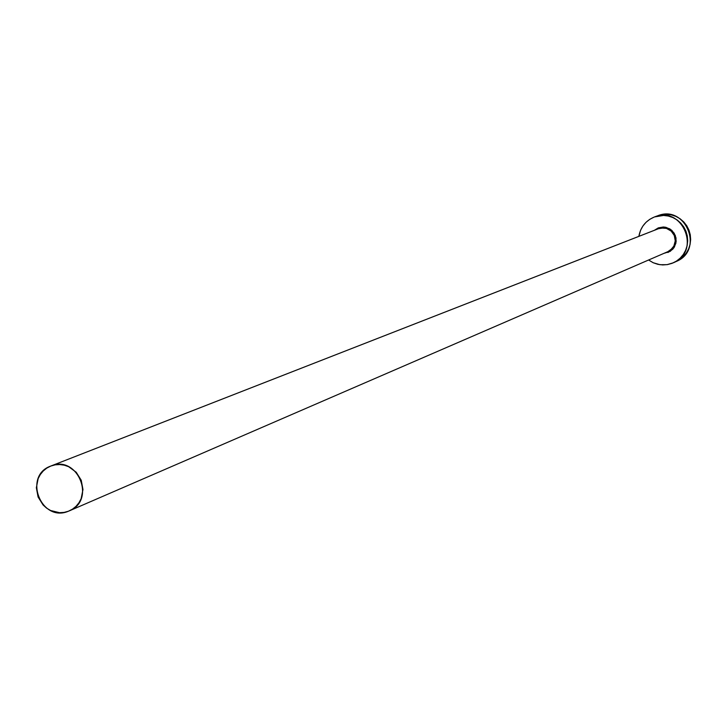 <?xml version="1.0" encoding="UTF-8"?>
<svg xmlns="http://www.w3.org/2000/svg" width="727" height="727" viewBox="0 0 727 727"><rect width="100%" height="100%" fill="white"/><g stroke="black" fill="none" stroke-linecap="round" stroke-linejoin="round"><path stroke-width="1.09" d="M654.373 230.305L658.317 227.878L658.489 228.696L50.817 466.043C77.589 454.302 96.546 500.394 69.256 510.881L68.447 511.217C41.175 523.004 22.719 475.776 50.799 466.052L658.489 228.705L658.317 227.878L663.342 226.997L665.896 227.315L670.585 229.405L674.138 233.149L676.01 237.956L675.919 243.109L673.884 247.816L670.203 251.36L663.878 253.387M69.256 510.881L667.922 251.633L672.275 248.443L673.82 246.199L675.265 240.964L674.338 235.584L671.212 231.113L666.505 228.414L663.824 227.905L658.489 228.696L50.817 466.043L46.773 468.115L43.238 470.978L40.33 474.513L38.158 478.593L36.35 487.726L38.086 496.995L43.093 504.992L46.601 508.128L50.617 510.508L59.523 512.689L64.067 512.408L68.447 511.217L72.491 509.154L76.044 506.301L78.961 502.766L81.142 498.686L82.969 489.535L81.233 480.238L76.208 472.232L68.665 466.716L64.294 465.18L59.741 464.544L55.188 464.835L50.817 466.043M673.484 262.729L676.41 261.393C704.454 250.033 685.552 204.123 657.644 215.792L654.527 216.937C682.571 205.223 701.564 251.351 673.393 262.774L667.004 264.664L659.952 264.71L653.173 262.729L648.593 260.002L653.346 262.801L657.917 264.337L662.697 264.937L667.486 264.592L672.121 263.31L676.41 261.138L680.181 258.158L683.307 254.486L685.652 250.261L687.133 245.653L687.687 240.837L687.306 235.984L685.988 231.304L683.789 226.96L680.79 223.134L677.119 219.954L672.911 217.564L668.322 216.037L663.542 215.446L654.527 216.937M638.86 236.366C640.532 227.188 645.621 220.772 654.118 217.1L649.838 219.281L646.067 222.262L642.959 225.943L640.623 230.159L638.86 236.366M676.328 261.438L683.171 256.804L686.279 253.15L688.614 248.952L690.087 244.363L690.65 239.565L690.259 234.739L688.951 230.077L686.761 225.761L683.78 221.944L680.127 218.791L675.937 216.401L671.375 214.892L666.614 214.301L657.608 215.801M658.317 227.878L664.078 227.042L669.649 228.805L672.012 230.577L675.31 235.457L676.183 241.282L674.474 246.88L672.729 249.252L667.922 252.523M668.149 251.533L670.467 250.143L673.911 246.026L675.274 240.801L674.283 235.475L671.148 231.059L666.45 228.396L661.097 228.005L658.489 228.696"/></g></svg>
